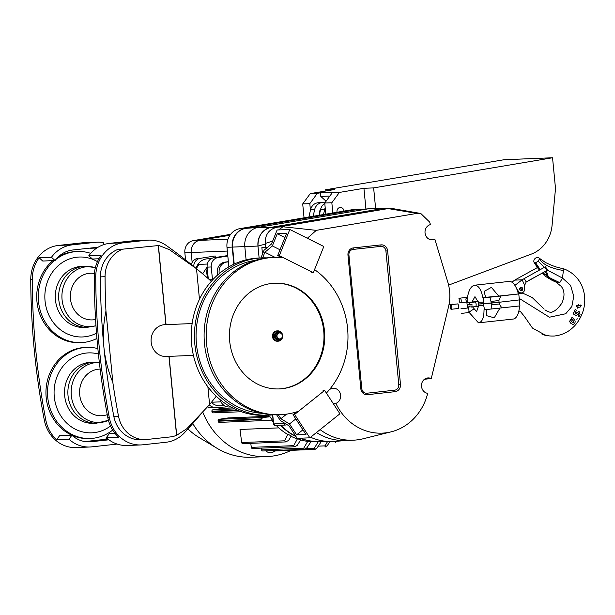 <?xml version="1.0" encoding="UTF-8"?>
<svg xmlns="http://www.w3.org/2000/svg" width="615" height="615" viewBox="0 0 615 615"><rect width="100%" height="100%" fill="white"/><g stroke="black" fill="none" stroke-linecap="round" stroke-linejoin="round"><path stroke-width="0.92" d="M285.421 441.931L242.948 443.653A1.292 1.161 -92.3 0 1 241.68 442.546L240.004 429.462L278.818 427.894M219.094 419.292L263.235 417.508L260.952 418.961L260.814 419.484L262.367 420.637L219.355 422.382A1.292 1.161 87.7 0 1 218.148 421.214L218.102 420.698A1.292 1.161 87.7 0 1 219.094 419.292L228.311 417.923L268.924 416.278M213.151 412.88A1.292 1.161 87.7 0 0 213.182 412.873L241.434 411.727L213.151 412.88A1.292 1.161 87.7 0 1 211.944 411.712L211.891 411.197A1.292 1.161 87.7 0 1 212.882 409.798L222.561 408.352L232.647 407.945M321.545 441.232L317.071 447.935L315.111 449.342L273.344 451.072A1.292 1.161 -92.3 0 1 272.399 450.603M314.642 449.396L314.296 448.243L318.362 441.578M314.511 449.396L273.414 451.064A1.292 1.161 -92.3 0 1 273.344 451.072M335.229 441.163L335.306 442.323L337.212 440.894M233.854 264.235L232.209 247.099A17.205 15.498 -92.3 0 1 245.162 228.411L358.068 209.392A12.9 11.623 -92.3 0 1 359.391 209.254A12.9 11.623 -92.3 0 1 361.412 209.369M272.268 414.917A61.077 55.012 87.7 0 0 272.63 415.486M280.355 425.249A61.077 55.012 87.7 0 0 296 436.542M299.912 438.226A61.077 55.012 87.7 0 0 319.17 441.57M327.564 441.57L324.951 445.875L325.143 447.028L327.326 445.591L329.932 441.562M207.632 406.799A10.324 9.294 87.7 0 0 211.829 407.714A10.324 9.294 87.7 0 0 211.99 407.707M229.549 406.999A10.324 9.294 -92.3 0 1 229.38 407.007A10.324 9.294 -92.3 0 1 220.062 399.596M227.819 256.025L217.795 257.616A8.602 7.749 87.7 0 0 211.253 266.971L207.14 267.133L208.247 278.633M207.14 267.133A8.602 7.749 -92.3 0 1 213.689 257.777L217.795 257.616M227.773 255.548L213.689 257.777M304.256 449.311L306.9 447.843L311.044 441.593A61.077 55.012 -92.3 0 1 307.8 441.255L303.718 448.166L304.256 449.311L262.813 450.995A1.292 1.161 -92.3 0 1 261.606 449.873L261.383 448.127M291.041 436.289A61.077 55.012 -92.3 0 0 296.745 438.741L297.491 438.71A61.077 55.012 -92.3 0 0 300.781 439.779L297.26 445.314L295.023 446.728L252.504 448.489A1.292 1.161 -92.3 0 1 251.304 447.366L250.789 443.338M294.431 446.782L293.693 445.652L297.491 438.71M294.254 446.79L252.581 448.481A1.292 1.161 -92.3 0 1 252.504 448.489M285.614 441.924L288.596 440.448L291.226 435.974A61.077 55.012 -92.3 0 1 287.889 434.098L284.653 440.801L285.614 441.924L242.879 443.661M200.244 258.323L215.15 255.963L200.244 258.323A8.602 7.749 87.7 0 0 193.663 266.433M300.658 439.979A61.077 55.012 -92.3 0 0 307.054 441.286L307.8 441.255M319.938 441.547L315.833 441.708A61.077 55.012 -92.3 0 1 310.998 441.67M319.3 215.25L320.6 209.438A9.463 8.525 -92.3 0 1 324.782 203.45M323.528 214.543L324.705 209.269A9.463 8.525 -92.3 0 1 325.197 207.709M228.38 261.852L226.743 262.059A9.717 8.748 87.7 0 0 219.255 273.598M228.365 261.683L224.875 262.136A9.717 8.748 87.7 0 0 217.702 274.928M191.334 264.527A8.602 7.749 -92.3 0 1 197.63 258.431M209.338 404.885A10.324 9.294 87.7 0 0 215.934 407.553A10.324 9.294 87.7 0 0 216.103 407.545L227.427 406.853M263.235 417.508L269.293 416.839A61.077 55.012 -92.3 0 1 268.232 415.187M270.039 416.809A61.077 55.012 -92.3 0 0 272.368 420.053L262.367 420.637M324.881 202.85A9.463 8.525 87.7 0 0 322.514 202.573L318.409 202.742A9.463 8.525 87.7 0 0 310.521 209.846L308.922 217.003M219.355 422.382A1.292 1.161 87.7 0 0 219.386 422.374L262.259 420.637M227.335 251.058L191.204 252.519A11.185 10.071 -92.3 0 1 199.621 240.373L229.941 235.261L199.621 240.373A11.185 10.071 87.7 0 0 191.204 252.519L192.157 262.436L191.204 252.519L184.854 252.78L185.538 259.884M322.514 202.573A9.463 8.525 87.7 0 0 314.626 209.684L313.15 216.288M211.253 266.971L212.475 279.687A8.602 7.749 87.7 0 0 212.513 280.002M215.15 255.963L215.304 257.524M287.889 434.098L287.144 434.129A61.077 55.012 -92.3 0 1 276.25 425.419M273.268 422.128A61.077 55.012 -92.3 0 1 271.63 420.099M228.857 266.864L226.981 247.315A17.205 15.498 -92.3 0 1 239.935 228.626L352.841 209.6A12.9 11.623 -92.3 0 1 354.163 209.469L359.391 209.254M304.102 449.319L262.882 450.987A1.292 1.161 -92.3 0 1 262.813 450.995M324.705 209.269L320.6 209.438A3.613 3.252 87.7 0 0 319.792 213.067M274.667 451.018A7.572 6.819 -92.3 0 1 270.608 452.725A7.572 6.819 -92.3 0 1 265.872 450.872M291.156 450.349A73.977 66.628 -92.3 0 1 270.777 456.315A73.977 66.628 -92.3 0 1 266.687 456.614L251.374 457.237A73.977 66.628 -92.3 0 1 216.987 448.266L198.553 437.173A60.216 54.235 -92.3 0 1 187.998 428.893M184.854 252.78A11.185 10.071 -92.3 0 1 193.271 240.626L227.957 239.22M230.61 234.338L193.271 240.626M216.987 448.266A73.977 66.628 -92.3 0 1 192.764 423.551M266.687 456.614A73.977 66.628 -92.3 0 1 202.781 412.142M310.575 437.25A61.585 55.465 87.7 0 0 331.024 441.562L318.324 441.57A61.077 55.012 -92.3 0 1 300.281 438.211M295.807 436.25A61.077 55.012 -92.3 0 1 280.732 425.234M331.024 441.562A61.585 55.465 87.7 0 0 335.037 441.401L346.706 440.455M347.698 440.378A61.077 55.012 -92.3 0 1 316.448 432.56A61.077 55.012 87.7 0 0 345.707 440.501L353.179 440.194A61.077 55.012 -92.3 0 1 320.1 429.631M234.215 264.066L232.578 247.084A17.205 15.498 -92.3 0 1 245.539 228.396L355.201 209.923A17.205 15.498 -92.3 0 1 356.393 209.776L369.054 208.746A17.712 15.952 87.7 0 0 367.824 208.9L258.162 227.373A17.712 15.952 87.7 0 0 244.816 246.623L246.092 259.861M267.54 247.315L265.611 247.484L265.288 244.132L257.969 246.054L259.123 258.008L257.969 246.054A17.205 15.498 -92.3 0 1 270.931 227.365L380.593 208.892A17.205 15.498 -92.3 0 1 382.907 208.7L370.207 208.7A17.712 15.952 87.7 0 0 369.054 208.746M265.611 247.484L261.875 247.637L262.497 254.08M330.324 388.534L330.501 389.049L331.147 388.772A7.741 6.973 -92.3 0 1 333.368 388.273A7.741 6.973 -92.3 0 1 340.502 394.469A7.741 6.973 -92.3 0 1 336.213 403.248L335.875 403.386A55.204 49.723 87.7 0 0 391.04 431.868L363.104 438.779A61.077 55.012 -92.3 0 1 353.179 440.194M391.04 431.868A55.204 49.723 87.7 0 0 427.694 393.431L426.664 393.116A7.741 6.973 -92.3 0 1 421.521 384.752A7.741 6.973 -92.3 0 1 428.14 377.918A7.741 6.973 -92.3 0 1 430.246 378.187L431.284 378.502L448.55 306.654A42.304 38.099 87.7 0 0 447.851 282.316L434.866 239.281L434.19 239.527A7.741 6.973 -92.3 0 1 432.284 239.904A7.741 6.973 -92.3 0 1 425.119 233.523A7.741 6.973 -92.3 0 1 429.754 224.813L430.431 224.567L429.693 222.123L420.783 213.482L416.885 213.405L316.295 230.348L307.346 238.259M353.287 247.922A6.65 5.989 87.7 0 0 347.967 255.187L360.828 388.718A6.65 5.989 87.7 0 0 367.424 394.684L395.161 391.655A6.65 5.989 87.7 0 0 400.48 384.383L387.627 250.859A6.65 5.989 87.7 0 0 381.031 244.885L353.287 247.922L353.056 249.421A5.158 4.651 87.7 0 0 348.928 255.056L361.789 388.588A5.158 4.651 87.7 0 0 366.909 393.216L394.646 390.187A5.158 4.651 87.7 0 0 398.774 384.544L385.92 251.012A5.158 4.651 87.7 0 0 380.8 246.384L353.056 249.421M420.783 213.482L393.339 208.693L380.593 208.892L389.849 208.408M416.885 213.405L388.119 208.577M388.065 208.593L276.75 227.312C268.84 229.318 265.004 234.699 265.242 243.463L265.288 244.132M355.201 209.923L367.824 208.9L380.593 208.892L270.931 227.365L276.75 227.312M333.299 403.632L335.875 403.386M434.866 239.281L428.97 239.127M330.501 389.049L329.863 389.111M232.578 247.084L257.969 246.054C257.885 236.045 262.198 229.81 270.931 227.365L258.162 227.373L245.539 228.396M272.668 241.072L265.242 243.463M278.534 227.043L282.962 226.774L278.641 229.918M424.442 379.286L431.284 378.502M448.596 285.114L531.398 254.064A34.409 30.988 87.7 0 0 552.086 225.29L555.506 188.513L552.547 157.763L504 159.731L325.089 189.866L334.798 189.474L310.268 193.61L317.355 193.318L309.806 203.642L310.437 210.199M317.355 193.318L320.446 192.803L320.792 196.423L326.081 201.205M552.547 157.763L373.636 187.898L363.926 188.298L339.395 192.426L320.446 192.803M310.268 193.61L302.711 203.926L309.806 203.642M343.931 211.106A3.875 3.49 87.7 0 0 340.295 207.455A3.875 3.49 87.7 0 0 340.08 207.47A3.875 3.49 87.7 0 0 337.074 212.26M325.089 189.866L325.212 191.088M363.926 188.298L365.925 209M339.395 192.426L331.839 202.742L332.823 212.975M331.839 202.742L324.743 203.035L325.812 214.158M373.636 187.898L375.642 208.7M332.3 192.718L324.743 203.035M329.855 196.054L320.792 196.423M302.711 203.926L304.048 217.825M207.247 268.248A13.761 12.4 87.7 0 0 208.239 278.51M207.132 267.01L202.658 273.836M211.36 402.402A13.761 12.4 87.7 0 0 220.032 405.823L224.414 405.646M207.355 264.043L199.045 264.373L196.293 268.571M211.883 401.756L212.313 402.195L220.946 401.841M211.183 258.677L207.409 258.83A13.761 12.4 87.7 0 0 206.648 258.892A13.761 12.4 87.7 0 0 196.116 268.432M518.353 293.939L498.704 296.084L491.408 287.382L484.151 291.356L485.612 297.514L482.867 297.814C481.314 289.742 478.639 285.537 474.849 285.183L509.089 281.432A18.927 8.21 83.8 0 1 518.353 293.939L518.783 293.924L519.36 299.912L499.065 302.273L519.36 299.912L519.936 305.901L484.02 309.799C484.02 317.847 482.168 322.199 478.478 322.844L513.202 319.054A18.927 8.21 83.8 0 0 519.506 305.955M472.297 306.001L467.262 306.209L467.1 304.494L472.043 304.294L467.1 304.494L466.931 302.78L471.966 302.58M474.849 285.183C471.075 285.837 468.553 290.265 467.285 298.452L466.739 298.467L467.292 298.39M499.234 303.987L491.531 304.825L491.362 303.11L483.528 303.825L483.698 305.54L478.662 305.747A7.526 3.267 83.8 0 0 478.585 304.025L483.528 303.825L483.367 302.119L478.332 302.319A7.526 3.267 -96.2 0 1 478.585 304.025L499.065 302.273L498.903 300.558L500.756 296.015L489.909 297.199L491.362 303.11L499.065 302.273L499.234 303.987L501.909 308M472.028 302.026L474.949 296.63L478.332 302.319M498.704 296.084L485.566 297.337M518.783 293.924L500.756 296.015M489.909 297.199L482.867 297.814M483.367 302.119L483.413 297.798M493.184 296.761L489.371 297.06L493.184 296.761M498.903 300.558L491.201 301.404M466.931 302.78L466.9 302.057M469.16 312.458L478.478 322.844M499.849 308.223L494.26 317.809L486.496 315.641L486.757 309.622M478.662 305.747L476.587 311.597L472.589 306.931M467.262 306.209L467.538 308.038M483.698 305.54L484.566 309.776M491.062 309.184L491.531 304.825M519.214 298.39L549.426 317.217L565.708 313.75L571.835 306.539L573.772 296.253L570.535 285.345L562.487 278.065L563.402 270.492L562.848 268.517C570.451 271.015 581.483 278.226 584.25 293.878C585.349 300.504 584.696 307.008 582.29 313.381C578.7 322.199 574.349 326.219 572.926 327.503L572.857 327.564C567.991 332.238 561.941 335.052 554.707 335.99C544.667 336.474 540.816 333.392 542.23 334.268L549.08 335.913L545.705 335.36L532.49 328.079L524.272 316.256L520.551 311.682L518.906 310.829M571.397 323.836L569.698 321.53L572.111 317.209L574.802 320.169C575.586 322.168 574.971 323.613 572.957 324.505L572.757 324.466M572.957 324.505L572.281 324.466M571.197 323.798L569.498 321.484L572.111 317.209M573.903 314.219L573.472 313.066L573.703 314.18L576.393 315.572L573.703 314.18M573.472 313.066L574.887 309.952L575.871 309.483L574.887 309.952M576.186 313.619L576.539 312.843L579.061 311.359L576.539 312.843M576.593 315.61L578.669 313.035L579.03 314.196L578.131 315.718L578.654 316.879M578.131 315.718L578.83 314.157L578.569 313.027M580.214 305.709L580.875 304.848L581.229 305.563L579.999 307.254L578.477 307.039L577.877 308.215L577.508 306.862L576.532 306.685L576.77 305.417L577.746 305.594L578.477 304.417L578.723 305.77L580.214 305.709L578.523 305.732M580.014 305.67L580.875 304.848M577.385 307.492L577.677 308.177M577.185 307.454L577.308 306.824M576.77 305.417L576.324 306.639M576.578 305.378L577.547 305.555L578.477 304.417M577.139 318.263L576.855 319.892M572.542 322.621L570.851 320.307L571.988 319.085L573.68 321.391L571.558 318.854M573.065 322.844L573.68 321.391M542.261 273.106L544.636 275.251M546.251 276.765L552.316 280.471L557.39 282.754L559.781 282.639L562.487 278.065L547.404 270.123M547.396 270.116L538.125 261.121L535.634 262.813L534.174 262.505M546.305 270.723L548.48 277.227L542.937 272.729M539.186 258.177L539.54 258.861L538.125 261.121M522.012 292.794L522.058 293.824L518.253 293.532M519.883 288.127L521.728 290.057M517.961 292.44A1.722 1.538 101.8 0 0 519.168 292.632M520.298 290.411A1.722 1.538 101.8 0 0 519.744 289.557M576.67 319.892L577.055 319.938M578.331 315.756L578.861 316.925L580.145 314.849L579.061 311.359M578.477 316.879L578.861 316.925M575.871 309.483L576.263 310.66L575.217 312.997L576.386 313.665L576.739 312.881M573.664 313.112L575.079 309.991M572.35 322.575L572.865 322.798L573.48 321.353M548.034 277.142L545.236 271.453M538.256 268.601L537.91 268.824L538.402 268.801M537.456 267.525L514.663 280.125L511.934 282.216M522.589 288.25A1.722 1.553 87.7 0 0 519.66 289.088A1.722 1.553 87.7 0 0 521.282 290.741A1.722 1.553 87.7 0 0 522.589 288.25M520.905 290.703A1.722 1.553 87.7 0 0 520.767 287.366M516.3 287.943L518.353 291.218A3.875 3.49 87.7 0 0 521.366 292.894A3.875 3.49 87.7 0 0 524.695 288.981L524.633 285.283L526.209 281.916L546.92 270.515M521.366 292.894L520.621 292.917A3.875 3.49 -92.3 0 1 517.607 291.249L517.576 291.195M526.133 282.085L546.358 270.823M526.209 281.916L524.234 278.564L545.482 266.733L547.458 270.085M524.234 278.564L522.135 279.817L524.633 285.283M514.663 280.125L522.135 279.817L514.893 285.383M108.524 439.525L101.775 440.248L108.686 439.648M69.334 244.901L76.652 244.155L69.334 244.901M31.673 314.15L31.642 314.065A683.011 615.169 -92.3 0 1 30.75 279.71A29.251 26.345 -92.3 0 1 30.804 277.757M31.642 314.065L31.688 314.549M97.931 247.338A29.251 26.345 87.7 0 0 97.516 247.353A29.251 26.345 87.7 0 0 95.894 247.468L72.778 249.998A29.251 26.345 87.7 0 0 55.073 260.545L51.46 257.27A34.409 30.988 -92.3 0 1 72.286 244.862L95.402 242.333A34.409 30.988 -92.3 0 1 97.301 242.195L83.486 242.756A34.409 30.988 87.7 0 0 81.587 242.894L58.471 245.423A34.409 30.988 87.7 0 0 30.765 279.494A688.17 619.82 87.7 0 0 44.303 420.053A34.409 30.988 87.7 0 0 76.014 447.566L89.836 447.005A34.409 30.988 87.7 0 0 91.735 446.867L114.851 444.338A34.409 30.988 87.7 0 0 116.996 444.022M55.073 260.545L42.75 261.044L39.137 257.77A34.409 30.988 87.7 0 0 32.264 279.441A688.17 619.82 87.7 0 0 45.794 419.991A34.409 30.988 87.7 0 0 56.657 439.717L68.98 439.218A34.409 30.988 87.7 0 0 89.836 447.005M96.863 248.014L90.674 248.26A29.251 26.345 87.7 0 0 89.898 248.129M108.893 439.802L91.243 441.731A29.251 26.345 -92.3 0 1 89.629 441.854A29.251 26.345 -92.3 0 1 71.894 435.228L59.57 435.727L56.657 439.717M107.264 438.526A29.251 26.345 -92.3 0 1 102.036 439.702L84.916 441.578M97.301 242.195A34.409 30.988 -92.3 0 1 103.751 242.679L103.443 244.747M83.202 243.386L90.52 242.633L83.202 243.386M51.46 257.27L39.137 257.77M95.225 441.009L87.907 441.762L95.225 441.009M71.894 435.228L68.98 439.218M112.691 430.062A45.595 41.067 -92.3 0 1 90.436 438.48L88.868 438.541A45.595 41.067 -92.3 0 1 46.064 396.052A45.595 41.067 -92.3 0 1 82.648 347.621A45.595 41.067 -92.3 0 1 85.17 347.437L86.746 347.367A45.595 41.067 -92.3 0 1 97.87 348.605M90.436 438.48A45.595 41.067 -92.3 0 1 47.639 395.991A45.595 41.067 -92.3 0 1 84.224 347.56A45.595 41.067 -92.3 0 1 86.746 347.367M110.508 426.018A39.998 36.024 -92.3 0 1 56.311 406.415A39.998 36.024 -92.3 0 1 86.277 353.056A39.998 36.024 -92.3 0 1 98.415 354.025M89.098 362.396A30.535 27.506 -92.3 0 1 90.782 362.273L94.149 362.135A30.535 27.506 -92.3 0 0 92.458 362.258A30.535 27.506 -92.3 0 0 67.95 394.699A30.535 27.506 -92.3 0 0 96.624 423.158L93.257 423.297A30.535 27.506 -92.3 0 1 64.59 394.838A30.535 27.506 -92.3 0 1 89.098 362.396M90.728 253.365A45.595 41.067 87.7 0 0 77.513 251.504L75.937 251.566A45.595 41.067 87.7 0 0 73.423 251.758A45.595 41.067 87.7 0 0 58.448 256.724M52.89 260.637A45.595 41.067 87.7 0 0 39.183 312.305A45.595 41.067 87.7 0 0 79.635 342.678L81.211 342.609A45.595 41.067 87.7 0 0 96.939 338.419M77.513 251.504A45.595 41.067 87.7 0 0 74.992 251.689A45.595 41.067 87.7 0 0 56.019 259.33M54.458 260.568A45.595 41.067 87.7 0 0 40.751 312.243A45.595 41.067 87.7 0 0 81.211 342.609M97.439 261.636A39.998 36.024 87.7 0 0 77.044 257.193A39.998 36.024 87.7 0 0 46.225 307.638A39.998 36.024 87.7 0 0 96.517 333.169M79.865 266.533A30.535 27.506 87.7 0 0 55.358 298.967A30.535 27.506 87.7 0 0 84.032 327.434L87.392 327.295A30.535 27.506 87.7 0 1 58.725 298.836A30.535 27.506 87.7 0 1 83.225 266.395A30.535 27.506 87.7 0 1 84.916 266.272L81.557 266.403A30.535 27.506 87.7 0 0 79.865 266.533M195.662 268.094A516.131 464.863 87.7 0 0 166.396 245.554A34.409 30.988 87.7 0 0 148.469 240.119A34.409 30.988 87.7 0 0 146.562 240.257L123.446 242.787A34.409 30.988 87.7 0 0 95.748 276.865A688.17 619.82 87.7 0 0 109.278 417.416A34.409 30.988 87.7 0 0 140.996 444.937A34.409 30.988 87.7 0 0 142.895 444.791L166.012 442.262A34.409 30.988 87.7 0 0 184.423 432.791A516.131 464.863 87.7 0 0 200.044 415.087M207.885 386.804L209.592 404.593L186.668 428.855L176.559 435.335A29.251 26.345 -92.3 0 1 170.186 436.942L147.07 439.464A29.251 26.345 -92.3 0 1 145.455 439.587L140.789 439.779A29.251 26.345 -92.3 0 1 113.829 416.386A683.011 615.169 -92.3 0 1 103.881 346.991A683.011 615.169 -92.3 0 1 100.399 276.888A29.251 26.345 -92.3 0 1 117.05 249.744L158.862 245.5L169.417 249.675L196.516 268.732L199.46 299.305M158.862 245.5L117.05 249.744M98.869 258.769L92.419 259.03L88.798 255.755A34.409 30.988 -92.3 0 1 109.631 243.348L132.748 240.819A34.409 30.988 -92.3 0 1 134.647 240.68L148.469 240.119M135.7 240.78L128.374 241.534L135.7 240.78M121.832 242.295L114.505 243.048L121.832 242.295M193.418 355.378L166.073 356.485A15.913 14.337 -92.3 0 1 151.167 342.14A15.913 14.337 -92.3 0 1 164.782 324.682L192.134 323.575M211.306 281.324A510.965 460.22 87.7 0 0 196.516 268.732M209.592 404.593A510.965 460.22 87.7 0 0 216.242 396.214M298.598 411.243A78.712 70.894 -92.3 0 1 280.271 414.702L278.195 414.787A78.712 70.894 -92.3 0 1 204.503 343.846A78.712 70.894 -92.3 0 1 271.815 257.493L273.898 257.416A78.712 70.894 -92.3 0 1 283.461 257.739M280.271 414.702A78.712 70.894 -92.3 0 1 206.579 343.762A78.712 70.894 -92.3 0 1 273.898 257.416M314.557 269.608A78.712 70.894 -92.3 0 1 326.396 393.07M272.014 283.415A52.905 47.647 87.7 0 0 229.564 339.611A52.905 47.647 87.7 0 0 279.225 388.918A52.905 47.647 87.7 0 0 324.697 334.13A52.905 47.647 87.7 0 0 274.943 283.2A52.905 47.647 87.7 0 0 272.014 283.415M278.856 388.934A52.905 47.647 87.7 0 0 323.944 334.16A52.905 47.647 87.7 0 0 274.567 283.215M261.56 413.28A76.913 69.272 -92.3 0 1 196.454 344.062A76.913 69.272 -92.3 0 1 255.356 260.345M273.36 414.802A78.712 70.894 -92.3 0 1 268.54 415.179A78.712 70.894 -92.3 0 1 194.84 344.239A78.712 70.894 -92.3 0 1 262.159 257.885A78.712 70.894 -92.3 0 1 266.995 257.877M268.54 415.179L265.334 415.31A78.712 70.894 -92.3 0 1 191.642 344.369A78.712 70.894 -92.3 0 1 258.953 258.016L262.159 257.885M105.957 311.052L112.829 382.369C108.009 370.676 105.027 358.883 103.881 346.991C102.736 335.098 103.428 323.113 105.957 311.052A683.011 615.169 -92.3 0 1 105.065 276.696A29.251 26.345 -92.3 0 1 121.716 249.559M145.455 439.587A29.251 26.345 -92.3 0 1 118.495 416.201A683.011 615.169 -92.3 0 1 112.829 382.369M88.798 255.755L101.121 255.256A34.409 30.988 87.7 0 0 94.256 276.919A688.17 619.82 87.7 0 0 107.786 417.477A34.409 30.988 87.7 0 0 118.641 437.204L106.318 437.703A34.409 30.988 87.7 0 0 127.174 445.491L140.996 444.937M106.318 437.703L109.239 433.713L115.12 433.475M278.226 341.179L277.296 341.217A5.158 4.651 -92.3 0 1 272.46 336.559A5.158 4.651 -92.3 0 1 276.873 330.901L277.811 330.862A5.158 4.651 -92.3 0 1 282.662 335.828A5.158 4.651 -92.3 0 1 278.226 341.179A5.158 4.651 -92.3 0 1 273.398 336.528A5.158 4.651 -92.3 0 1 277.811 330.862M281.47 338.642A4.297 3.875 -92.3 0 1 277.35 340.133A4.297 3.875 -92.3 0 1 274.536 336.428A4.297 3.875 -92.3 0 1 276.796 332.069A4.297 3.875 -92.3 0 1 281.247 333.122M279.648 339.395L278.534 339.442A3.444 3.098 -92.3 0 1 278.249 332.569L279.371 332.523A3.444 3.098 -92.3 0 1 279.648 339.395A3.444 3.098 -92.3 0 1 279.371 332.523M277.004 336.244A3.014 2.714 -92.3 0 1 280.794 333.207A3.014 2.714 -92.3 0 1 281.293 338.396A3.014 2.714 -92.3 0 1 277.004 336.244M286.644 414.126L280.909 418.715L289.504 423.958L296.63 434.859L302.918 429.824M296.63 434.859L305.963 434.482L293.024 414.679L294.6 414.441L309.868 437.819L297.168 438.334L289.012 425.841L280.409 420.599L276.642 414.833M280.909 418.715L278.334 414.779M293.024 414.679L296.445 411.942M275.089 257.377L264.881 252.258L262.628 257.87M323.075 390.633L324.651 390.402L339.918 413.78L309.868 437.819M289.504 423.958L295.8 418.923M294.6 414.441L324.651 390.402M311.713 272.583L313.319 272.706L323.813 246.507L289.803 229.472L277.111 229.987L271.499 243.978L264.012 250.29L260.945 257.939M264.881 252.258L272.368 245.946L280.017 249.782M272.368 245.946L277.257 233.731L284.906 237.567M277.257 233.731L286.598 233.354L277.703 255.548L279.31 255.663L289.803 229.472M277.703 255.548L281.762 257.577M279.31 255.663L313.319 272.706M469.483 304.571C469.46 302.665 469.875 301.95 470.736 302.434M466.685 297.406C465.532 299.044 465.693 300.581 467.162 302.026C468.269 300.389 468.115 298.852 466.685 297.406L459.951 298.144A2.322 1.007 -96.2 0 0 459.197 300.489A2.322 1.007 -96.2 0 0 460.458 302.757A2.322 1.007 -96.2 0 0 461.204 300.374A2.322 1.007 -96.2 0 0 459.982 298.137A2.322 1.007 -96.2 0 0 459.951 298.144L458.921 298.337M451.94 306.947C450.495 314.719 449.019 299.344 451.94 306.947M306.232 448.566L314.296 448.243M251.304 447.366L293.693 445.652M218.102 420.698L260.952 418.961M261.606 449.873L303.718 448.166M224.875 262.136L226.743 262.059M218.148 421.214L260.814 419.484M310.521 209.846L314.626 209.684M209.584 279.802L212.475 279.687M245.162 228.411L239.935 228.626M232.209 247.099L226.981 247.315M211.944 411.712L238.52 410.635M318.263 446.144L324.951 445.875M212.882 409.798L234.592 408.913M211.891 411.197L237.375 410.167M241.68 442.546L284.653 440.801M358.068 209.392L352.841 209.6M272.737 414.871L273.614 423.912L284.069 423.489A1.722 1.553 -92.3 0 0 285.675 425.034L285.798 425.026A1.722 0.746 -96.2 0 0 285.798 425.026A1.722 1.553 -92.3 0 1 285.675 425.034L275.22 425.457L273.614 423.912A1.722 1.553 87.7 0 0 275.32 425.449L285.583 425.034M285.029 423.42L284.069 423.489L283.999 422.789M285.814 425.026L285.798 425.026A1.722 0.746 -96.2 0 0 286.329 424.204M434.19 239.527L430.354 239.681M348.928 255.056L347.967 255.187M380.8 246.384L381.031 244.885M336.213 403.248L333.122 403.371M282.962 226.774L316.295 230.348M385.92 251.012L387.627 250.859M398.774 384.544L400.48 384.383M361.789 388.588L360.828 388.718M366.909 393.216L367.424 394.684M394.646 390.187L395.161 391.655M430.246 378.187L426.064 378.356M470.905 307.085L475.38 306.647A2.322 1.007 -96.2 0 0 476.133 304.302A2.322 1.007 -96.2 0 0 474.903 302.026A2.322 1.007 -96.2 0 0 474.872 302.034L470.513 302.457M477.655 301.411L476.948 301.488A2.322 1.007 83.8 0 1 476.979 301.488A2.322 1.007 83.8 0 1 477.486 301.75M469.399 306.862L467.677 308.023A2.322 1.007 83.8 0 1 468.93 310.221A2.322 1.007 83.8 0 1 468.176 312.643A2.322 1.007 83.8 0 1 468.153 312.643L473.335 309.33M538.932 269.478L536.203 265.711L539.47 270.077M534.62 262.966L539.732 269.931M542.568 272.937L557.39 282.754M535.634 262.813L540.208 269.67M548.48 277.227L559.781 282.639M563.402 270.492C550.732 268.394 542.776 264.512 539.54 258.861M517.607 291.249L518.353 291.218M450.68 304.679L457.383 303.941A2.322 1.007 83.8 0 1 458.644 306.209A2.322 1.007 83.8 0 1 457.891 308.561A2.322 1.007 83.8 0 1 457.86 308.561M44.303 420.053L45.794 419.991M81.587 242.894L95.402 242.333M58.471 245.423L72.286 244.862M30.765 279.494L32.264 279.441M108.417 439.448L102.036 439.702M91.243 441.731L88.007 441.862M108.455 420.368A30.004 27.022 -92.3 0 1 71.97 399.665A30.004 27.022 -92.3 0 1 95.294 362.681A30.004 27.022 -92.3 0 1 99.361 362.581M107.248 414.648A23.347 21.033 -92.3 0 1 80.058 397.198A23.347 21.033 -92.3 0 1 98.377 369.2A23.347 21.033 -92.3 0 1 100.145 369.092M84.916 266.272L95.386 267.587A30.004 27.022 87.7 0 0 86.062 266.818A30.004 27.022 87.7 0 0 62.369 301.934A30.004 27.022 87.7 0 0 95.978 325.696M94.395 273.49A23.347 21.033 87.7 0 0 89.144 273.337A23.347 21.033 87.7 0 0 70.594 299.951A23.347 21.033 87.7 0 0 95.586 319.485M146.562 240.257L132.748 240.819M123.446 242.787L109.631 243.348M158.424 245.546L166.035 324.635M169.094 356.362L176.69 435.282M168.956 356.369L176.559 435.335M158.286 245.562L165.896 324.635M113.829 416.386L118.495 416.201M100.399 276.888L105.065 276.696M109.278 417.416L107.786 417.477M95.748 276.865L94.256 276.919M215.934 407.553L211.829 407.714M230.786 406.946L229.38 407.007M273.437 423.904L272.568 414.887M478.239 301.665L474.872 302.034M475.38 306.647L478.693 306.285M476.948 301.488L470.244 302.219M460.973 308.753L467.677 308.023M461.473 313.373L468.176 312.643M467.162 302.026L460.143 302.818M552.301 280.463L545.713 276.496M534.258 262.736L536.203 265.711M539.332 258.254C536.219 255.871 532.605 259.999 534.212 262.643M556.106 282.247L561.334 286.467C564.755 290.995 564.877 296.638 561.703 303.395C557.936 308.684 554.546 311.605 551.532 312.143L552.554 311.882C550.994 312.812 548.457 312.136 544.936 309.845L546.32 310.929M522.012 292.848L532.113 297.46L544.114 309.076M539.355 258.269L545.582 262.543C552.086 265.811 557.805 267.786 562.717 268.478M449.004 304.54L452.755 304.133M458.552 308.484L451.187 309.291M457.383 303.941L458.021 303.871M99.338 362.343L94.149 362.135M108.709 420.253L96.624 423.158M95.978 325.758L87.392 327.295"/></g></svg>
